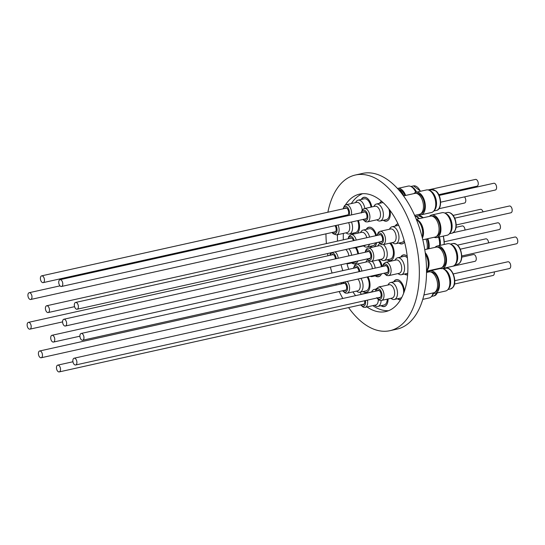 <?xml version="1.0" encoding="UTF-8"?>
<svg xmlns="http://www.w3.org/2000/svg" width="545" height="545" viewBox="0 0 545 545"><rect width="100%" height="100%" fill="white"/><g stroke="black" fill="none" stroke-linecap="round" stroke-linejoin="round"><path stroke-width="0.82" d="M363.447 230.038A8.672 4.837 77.5 0 1 369.599 237.089A8.672 4.837 77.5 0 0 363.447 230.038A8.672 4.837 77.5 0 0 363.099 230.092A8.672 4.837 77.5 0 1 363.447 230.038M369.51 244.221A8.672 4.837 77.5 0 1 366.867 247.028A8.672 4.837 77.5 0 1 366.512 247.083A8.672 4.837 77.5 0 1 363.556 245.87A8.672 4.837 77.5 0 0 366.512 247.083A8.672 4.837 77.5 0 0 366.867 247.028A8.672 4.837 77.5 0 0 369.51 244.221M350.714 237.77A3.876 2.16 77.5 0 1 353.398 240.692A3.876 2.16 77.5 0 0 350.714 237.77A3.876 2.16 77.5 0 0 350.558 237.797A3.876 2.16 77.5 0 1 350.714 237.77M360.586 232.538A8.672 4.837 77.5 0 1 363.099 230.092A8.672 4.837 77.5 0 0 360.586 232.538M349.706 238.397A3.876 2.16 77.5 0 1 350.558 237.797A3.876 2.16 77.5 0 0 349.706 238.397M373.829 246.892A10.096 5.627 -102.5 0 0 376.118 244.507A10.096 5.627 -102.5 0 1 373.829 246.892M372.548 228.45A10.096 5.627 -102.5 0 0 369.197 227.292A10.096 5.627 -102.5 0 0 368.951 227.333A10.096 5.627 -102.5 0 0 366.451 229.343A10.096 5.627 -102.5 0 1 368.951 227.333A10.096 5.627 -102.5 0 1 369.197 227.292A10.096 5.627 -102.5 0 1 372.548 228.45M370.219 246.279A10.096 5.627 -102.5 0 0 372.828 247.117A10.096 5.627 -102.5 0 1 370.219 246.279M390.554 227.612A8.672 4.837 77.5 0 1 392.025 226.775A8.672 4.837 77.5 0 1 398.238 232.77A8.672 4.837 77.5 0 1 397.257 242.872A8.672 4.837 77.5 0 1 395.786 243.71A8.672 4.837 77.5 0 1 392.475 242.559A8.672 4.837 77.5 0 0 395.786 243.71A8.672 4.837 77.5 0 0 397.257 242.872A8.672 4.837 77.5 0 0 398.238 232.77A8.672 4.837 77.5 0 0 392.025 226.775A8.672 4.837 77.5 0 0 390.554 227.612A8.672 4.837 77.5 0 0 389.512 229.22A8.672 4.837 77.5 0 1 390.554 227.612M378.823 234.854A3.876 2.16 77.5 0 1 379.483 234.479A3.876 2.16 77.5 0 1 382.256 237.157A3.876 2.16 77.5 0 1 381.82 241.673A3.876 2.16 77.5 0 1 381.166 242.048A3.876 2.16 77.5 0 1 380.137 241.857A3.876 2.16 77.5 0 0 381.166 242.048A3.876 2.16 77.5 0 0 381.82 241.673A3.876 2.16 77.5 0 0 382.256 237.157A3.876 2.16 77.5 0 0 379.483 234.479A3.876 2.16 77.5 0 0 378.823 234.854A3.876 2.16 77.5 0 0 378.632 235.086A3.876 2.16 77.5 0 1 378.823 234.854M436.94 236.005A10.702 5.968 77.5 0 1 435.121 237.048L422.804 239.786L435.121 237.048A10.702 5.968 77.5 0 0 436.94 236.005A10.702 5.968 77.5 0 0 438.146 223.545A10.702 5.968 77.5 0 0 430.475 216.147A10.702 5.968 77.5 0 1 438.146 223.545A10.702 5.968 77.5 0 1 436.94 236.005M422.389 238.07A10.702 5.968 -102.5 0 0 422.593 227.02A10.702 5.968 -102.5 0 0 416.4 219.601A10.702 5.968 -102.5 0 1 422.593 227.02A10.702 5.968 -102.5 0 1 422.389 238.07M422.28 237.647A10.335 5.763 -102.5 0 0 422.613 227.803A10.335 5.763 -102.5 0 0 417.388 220.289A10.335 5.763 -102.5 0 1 422.613 227.803A10.335 5.763 -102.5 0 1 422.28 237.647M404.104 242.614A10.096 5.627 -102.5 0 0 404.554 242.048A10.096 5.627 -102.5 0 1 404.104 242.614A10.096 5.627 -102.5 0 1 402.258 243.731A10.096 5.627 -102.5 0 0 404.104 242.614M398.068 223.981A10.096 5.627 -102.5 0 0 397.877 224.015A10.096 5.627 -102.5 0 0 396.038 225.133A10.096 5.627 -102.5 0 0 395.377 226.032A10.096 5.627 -102.5 0 1 396.038 225.133A10.096 5.627 -102.5 0 1 397.877 224.015A10.096 5.627 -102.5 0 1 398.068 223.981M422.164 237.17A11.479 6.397 -102.5 0 0 416.421 219.642A11.479 6.397 -102.5 0 1 422.164 237.17M399.144 242.968A10.096 5.627 -102.5 0 0 402.258 243.731A10.096 5.627 -102.5 0 1 399.144 242.968M365.899 262.063A8.672 4.837 77.5 0 1 367.507 259.992A8.672 4.837 77.5 0 0 365.899 262.063M372.201 261.246A8.672 4.837 77.5 0 1 373.72 263.446A8.672 4.837 77.5 0 1 375.212 268.092A8.672 4.837 77.5 0 0 373.72 263.446A8.672 4.837 77.5 0 0 372.201 261.246M355.02 267.922A3.876 2.16 77.5 0 1 355.871 267.316A3.876 2.16 77.5 0 1 358.242 269.032A3.876 2.16 77.5 0 1 358.971 271.703A3.876 2.16 77.5 0 0 358.242 269.032A3.876 2.16 77.5 0 0 355.871 267.316A3.876 2.16 77.5 0 0 355.02 267.922M373.836 275.504A8.672 4.837 77.5 0 1 372.174 276.547A8.672 4.837 77.5 0 1 370.232 276.308A8.672 4.837 77.5 0 0 372.174 276.547A8.672 4.837 77.5 0 0 373.836 275.504M375.525 275.804A10.096 5.627 -102.5 0 0 378.646 276.567A10.096 5.627 -102.5 0 0 381.425 274.026A10.096 5.627 -102.5 0 1 378.646 276.567A10.096 5.627 -102.5 0 1 375.525 275.804M387.134 255.925A8.672 4.837 77.5 0 1 384.055 260.503A8.672 4.837 77.5 0 1 380.744 259.345A8.672 4.837 77.5 0 0 384.055 260.503A8.672 4.837 77.5 0 0 387.134 255.925A8.672 4.837 77.5 0 0 383.428 244.569A8.672 4.837 77.5 0 1 387.134 255.925M370.804 256.79A3.876 2.16 77.5 0 1 369.428 258.834A3.876 2.16 77.5 0 1 368.4 258.65A3.876 2.16 77.5 0 0 369.428 258.834A3.876 2.16 77.5 0 0 370.804 256.79A3.876 2.16 77.5 0 0 370.055 252.866A3.876 2.16 77.5 0 0 367.746 251.265A3.876 2.16 77.5 0 1 370.055 252.866A3.876 2.16 77.5 0 1 370.804 256.79M377.78 246.013A8.672 4.837 77.5 0 1 379.79 243.724A8.672 4.837 77.5 0 0 377.78 246.013M425.952 239.085A10.702 5.968 77.5 0 1 427.185 248.186A10.702 5.968 77.5 0 1 427.007 249.167A10.702 5.968 77.5 0 0 427.185 248.186A10.702 5.968 77.5 0 0 425.952 239.085M366.894 251.872A3.876 2.16 77.5 0 1 367.746 251.265A3.876 2.16 77.5 0 0 366.894 251.872M387.406 259.754A10.096 5.627 -102.5 0 0 390.527 260.517A10.096 5.627 -102.5 0 0 393.306 257.983A10.096 5.627 -102.5 0 1 390.527 260.517A10.096 5.627 -102.5 0 1 387.406 259.754M373.911 206.473A8.672 4.837 77.5 0 1 376.418 204.028A8.672 4.837 77.5 0 1 381.466 207.373A8.672 4.837 77.5 0 1 383.326 215.875A8.672 4.837 77.5 0 1 380.185 220.963A8.672 4.837 77.5 0 1 376.874 219.805A8.672 4.837 77.5 0 0 380.185 220.963A8.672 4.837 77.5 0 0 383.326 215.875A8.672 4.837 77.5 0 0 381.466 207.373A8.672 4.837 77.5 0 0 376.418 204.028A8.672 4.837 77.5 0 0 373.911 206.473M363.024 212.332A3.876 2.16 77.5 0 1 363.876 211.726A3.876 2.16 77.5 0 1 366.131 213.224A3.876 2.16 77.5 0 1 366.962 217.026A3.876 2.16 77.5 0 1 365.559 219.294A3.876 2.16 77.5 0 1 364.53 219.11A3.876 2.16 77.5 0 0 365.559 219.294A3.876 2.16 77.5 0 0 366.962 217.026A3.876 2.16 77.5 0 0 366.131 213.224A3.876 2.16 77.5 0 0 363.876 211.726A3.876 2.16 77.5 0 0 363.024 212.332M423.397 208.02A10.702 5.968 77.5 0 1 419.521 214.294L414.609 215.391L419.521 214.294A10.702 5.968 77.5 0 0 423.397 208.02A10.702 5.968 77.5 0 0 421.094 197.528A10.702 5.968 77.5 0 0 414.874 193.393A10.702 5.968 77.5 0 1 421.094 197.528A10.702 5.968 77.5 0 1 423.397 208.02M381.772 201.425A10.096 5.627 -102.5 0 0 379.77 203.278A10.096 5.627 -102.5 0 1 381.772 201.425M383.537 220.214A10.096 5.627 -102.5 0 0 386.657 220.977A10.096 5.627 -102.5 0 0 389.437 218.443A10.096 5.627 -102.5 0 1 386.657 220.977A10.096 5.627 -102.5 0 1 383.537 220.214M355.585 202.624A8.672 4.837 77.5 0 1 358.092 200.178A8.672 4.837 77.5 0 1 364.319 206.201A8.672 4.837 77.5 0 1 364.864 208.483A8.672 4.837 77.5 0 0 364.319 206.201A8.672 4.837 77.5 0 0 358.092 200.178A8.672 4.837 77.5 0 0 355.585 202.624M344.699 208.49A3.876 2.16 77.5 0 1 345.55 207.883A3.876 2.16 77.5 0 1 348.33 210.574A3.876 2.16 77.5 0 1 347.233 215.445A3.876 2.16 77.5 0 1 346.204 215.261A3.876 2.16 77.5 0 0 347.233 215.445A3.876 2.16 77.5 0 0 348.33 210.574A3.876 2.16 77.5 0 0 345.55 207.883A3.876 2.16 77.5 0 0 344.699 208.49M398.538 189.687A10.702 5.968 77.5 0 1 403.818 195.853A10.702 5.968 77.5 0 0 398.538 189.687M367.541 198.543A10.096 5.627 -102.5 0 0 363.944 197.419A10.096 5.627 -102.5 0 0 361.444 199.429A10.096 5.627 -102.5 0 1 363.944 197.419A10.096 5.627 -102.5 0 1 367.541 198.543M351.457 222.013A8.672 4.837 77.5 0 1 349.379 233.969A8.672 4.837 77.5 0 1 346.068 232.817A8.672 4.837 77.5 0 0 349.379 233.969A8.672 4.837 77.5 0 0 351.457 222.013M334.957 225.684A3.876 2.16 77.5 0 1 336.183 229.663A3.876 2.16 77.5 0 1 334.759 232.306A3.876 2.16 77.5 0 1 333.731 232.116A3.876 2.16 77.5 0 0 334.759 232.306A3.876 2.16 77.5 0 0 336.183 229.663A3.876 2.16 77.5 0 0 334.957 225.684M352.738 233.226A10.096 5.627 -102.5 0 0 354.27 233.941A10.096 5.627 -102.5 0 1 352.738 233.226M357.268 233.274A10.096 5.627 -102.5 0 0 358.637 231.448A10.096 5.627 -102.5 0 1 357.268 233.274M348.562 263.651A8.672 4.837 77.5 0 1 346.784 263.453A8.672 4.837 77.5 0 0 348.562 263.651A8.672 4.837 77.5 0 0 348.596 263.637A8.672 4.837 77.5 0 1 348.562 263.651M331.435 255.012A3.876 2.16 77.5 0 1 332.286 254.406A3.876 2.16 77.5 0 1 332.307 254.406A3.876 2.16 77.5 0 1 335.393 258.875A3.876 2.16 77.5 0 0 332.307 254.406A3.876 2.16 77.5 0 0 332.286 254.406A3.876 2.16 77.5 0 0 331.435 255.012M349.004 248.779A8.672 4.837 77.5 0 1 351.641 255.264A8.672 4.837 77.5 0 0 349.004 248.779M350.163 262.704A8.672 4.837 77.5 0 1 348.596 263.637A8.672 4.837 77.5 0 0 350.163 262.704M351.947 262.894A10.096 5.627 -102.5 0 0 355.068 263.657A10.096 5.627 -102.5 0 0 355.19 263.63A10.096 5.627 -102.5 0 0 357.847 261.116A10.096 5.627 -102.5 0 1 355.19 263.63A10.096 5.627 -102.5 0 1 355.068 263.657A10.096 5.627 -102.5 0 1 351.947 262.894M362.445 289.633A8.672 4.837 77.5 0 1 359.87 292.243A8.672 4.837 77.5 0 1 356.553 291.091A8.672 4.837 77.5 0 0 359.87 292.243A8.672 4.837 77.5 0 0 362.445 289.633A8.672 4.837 77.5 0 0 360.967 278.366A8.672 4.837 77.5 0 1 362.445 289.633M346.395 289.415A3.876 2.16 77.5 0 1 345.244 290.58A3.876 2.16 77.5 0 1 344.215 290.39A3.876 2.16 77.5 0 0 345.244 290.58A3.876 2.16 77.5 0 0 346.395 289.415A3.876 2.16 77.5 0 0 346.102 285.076A3.876 2.16 77.5 0 0 343.561 283.012A3.876 2.16 77.5 0 1 346.102 285.076A3.876 2.16 77.5 0 1 346.395 289.415M342.71 283.618A3.876 2.16 77.5 0 1 343.561 283.012A3.876 2.16 77.5 0 0 342.71 283.618M363.222 291.5A10.096 5.627 -102.5 0 0 366.335 292.263A10.096 5.627 -102.5 0 0 369.122 289.722A10.096 5.627 -102.5 0 1 366.335 292.263A10.096 5.627 -102.5 0 1 363.222 291.5M381.112 300.486A8.672 4.837 77.5 0 1 377.923 306.392A8.672 4.837 77.5 0 1 374.613 305.241A8.672 4.837 77.5 0 0 377.923 306.392A8.672 4.837 77.5 0 0 381.112 300.486M364.68 301.174A3.876 2.16 77.5 0 1 363.297 304.73A3.876 2.16 77.5 0 1 362.268 304.546A3.876 2.16 77.5 0 0 363.297 304.73A3.876 2.16 77.5 0 0 364.68 301.174A3.876 2.16 77.5 0 0 364.619 300.745A3.876 2.16 77.5 0 1 364.68 301.174M371.649 291.909A8.672 4.837 77.5 0 1 374.156 289.456A8.672 4.837 77.5 0 1 375.914 289.62A8.672 4.837 77.5 0 0 374.156 289.456A8.672 4.837 77.5 0 0 371.649 291.909M381.275 305.65A10.096 5.627 -102.5 0 0 384.395 306.413A10.096 5.627 -102.5 0 0 387.175 303.878A10.096 5.627 -102.5 0 1 384.395 306.413A10.096 5.627 -102.5 0 1 381.275 305.65M380.662 286.629A10.096 5.627 -102.5 0 0 380.008 286.704A10.096 5.627 -102.5 0 0 379.395 286.908A10.096 5.627 -102.5 0 1 380.008 286.704A10.096 5.627 -102.5 0 1 380.662 286.629M395.602 285.914A8.672 4.837 77.5 0 1 394.314 299.471A8.672 4.837 77.5 0 1 391.003 298.319A8.672 4.837 77.5 0 0 394.314 299.471A8.672 4.837 77.5 0 0 395.602 285.914A8.672 4.837 77.5 0 0 390.547 282.535A8.672 4.837 77.5 0 1 395.602 285.914M380.267 291.752A3.876 2.16 77.5 0 1 379.688 297.808A3.876 2.16 77.5 0 1 378.659 297.625A3.876 2.16 77.5 0 0 379.688 297.808A3.876 2.16 77.5 0 0 380.267 291.752A3.876 2.16 77.5 0 0 378.005 290.24A3.876 2.16 77.5 0 1 380.267 291.752M388.033 284.987A8.672 4.837 77.5 0 1 390.547 282.535A8.672 4.837 77.5 0 0 388.033 284.987M428.997 271.907A10.702 5.968 77.5 0 1 435.244 276.077A10.702 5.968 77.5 0 1 433.643 292.808L423.949 294.968L433.643 292.808A10.702 5.968 77.5 0 0 435.244 276.077A10.702 5.968 77.5 0 0 428.997 271.907L426.537 272.459L428.997 271.907M377.154 290.846A3.876 2.16 77.5 0 1 378.005 290.24A3.876 2.16 77.5 0 0 377.154 290.846M397.666 298.728A10.096 5.627 -102.5 0 0 400.677 299.512A10.096 5.627 -102.5 0 1 397.666 298.728M399.996 280.9A10.096 5.627 -102.5 0 0 396.399 279.783A10.096 5.627 -102.5 0 0 393.899 281.792A10.096 5.627 -102.5 0 1 396.399 279.783A10.096 5.627 -102.5 0 1 399.996 280.9M399.369 257.949A8.672 4.837 77.5 0 1 404.465 266.716A8.672 4.837 77.5 0 1 401.365 274.721A8.672 4.837 77.5 0 1 399.601 274.551A8.672 4.837 77.5 0 1 398.054 273.563A8.672 4.837 77.5 0 0 399.601 274.551A8.672 4.837 77.5 0 0 401.365 274.721A8.672 4.837 77.5 0 0 404.465 266.716A8.672 4.837 77.5 0 0 399.369 257.949A8.672 4.837 77.5 0 0 397.605 257.785A8.672 4.837 77.5 0 1 399.369 257.949M385.853 265.558A3.876 2.16 77.5 0 1 388.129 269.482A3.876 2.16 77.5 0 1 386.746 273.052A3.876 2.16 77.5 0 1 385.955 272.977A3.876 2.16 77.5 0 1 385.717 272.868A3.876 2.16 77.5 0 0 385.955 272.977A3.876 2.16 77.5 0 0 386.746 273.052A3.876 2.16 77.5 0 0 388.129 269.482A3.876 2.16 77.5 0 0 385.853 265.558A3.876 2.16 77.5 0 0 385.063 265.483A3.876 2.16 77.5 0 1 385.853 265.558M395.091 260.231A8.672 4.837 77.5 0 1 397.605 257.785A8.672 4.837 77.5 0 0 395.091 260.231M436.055 247.151A10.702 5.968 77.5 0 1 438.234 247.362A10.702 5.968 77.5 0 1 444.522 258.18A10.702 5.968 77.5 0 1 440.701 268.051L426.544 271.199L440.701 268.051A10.702 5.968 77.5 0 0 444.522 258.18A10.702 5.968 77.5 0 0 438.234 247.362A10.702 5.968 77.5 0 0 436.055 247.151L424.773 249.665L436.055 247.151M426.544 270.845A10.702 5.968 -102.5 0 0 429.044 262.486A10.702 5.968 -102.5 0 0 425.229 252.682A10.702 5.968 -102.5 0 1 429.044 262.486A10.702 5.968 -102.5 0 1 426.544 270.845M384.211 266.089A3.876 2.16 77.5 0 1 385.063 265.483A3.876 2.16 77.5 0 0 384.211 266.089M427.096 269.85A10.335 5.763 -102.5 0 0 425.291 253.132A10.335 5.763 -102.5 0 1 427.096 269.85M405.957 274.605A10.096 5.627 -102.5 0 0 407.64 274.775A10.096 5.627 -102.5 0 1 405.957 274.605A10.096 5.627 -102.5 0 1 404.724 273.972A10.096 5.627 -102.5 0 0 405.957 274.605M407.054 256.143A10.096 5.627 -102.5 0 0 405.337 255.155A10.096 5.627 -102.5 0 0 403.457 255.026A10.096 5.627 -102.5 0 0 400.956 257.036A10.096 5.627 -102.5 0 1 403.457 255.026A10.096 5.627 -102.5 0 1 405.337 255.155A10.096 5.627 -102.5 0 1 407.054 256.143M426.544 270.756A11.479 6.397 -102.5 0 0 425.42 254.099A11.479 6.397 -102.5 0 1 426.544 270.756M416.475 193.421A10.335 5.763 77.5 0 1 424.555 207.57A10.335 5.763 77.5 0 1 420.958 213.592M421.081 214.819L431.49 212.502A11.554 6.438 -102.5 0 0 433.731 211.078A11.554 6.438 -102.5 0 0 435.503 201.044A11.554 6.438 -102.5 0 0 430.55 191.2A11.554 6.438 -102.5 0 0 429.106 190.287A11.554 6.438 -102.5 0 0 426.476 189.946L416.067 192.262A11.554 6.438 77.5 0 1 420.141 193.509A11.554 6.438 77.5 0 1 425.325 205.608A11.554 6.438 77.5 0 1 421.081 214.819A11.554 6.438 77.5 0 1 418.533 214.519M413.887 193.618A11.554 6.438 77.5 0 1 416.067 192.262M429.106 190.287L430.448 190.893A10.593 5.906 77.5 0 1 431.769 191.731A10.593 5.906 77.5 0 1 436.307 200.764A10.593 5.906 77.5 0 1 434.685 209.961L433.731 211.078M440.639 202.188L495.316 190.035A3.468 1.935 -102.5 0 0 496.55 188.202A3.468 1.935 -102.5 0 0 495.882 184.687A3.468 1.935 -102.5 0 0 493.811 183.256L439.134 195.417M386.351 219.594L380.185 220.963L386.351 219.594A8.672 4.837 -102.5 0 0 389.491 214.505A8.672 4.837 -102.5 0 0 388.885 208.933M58.771 281.533A3.468 1.935 -102.5 0 0 59.439 285.042A3.468 1.935 -102.5 0 0 61.503 286.472A3.468 1.935 -102.5 0 0 62.736 284.647A3.468 1.935 -102.5 0 0 62.069 281.131A3.468 1.935 -102.5 0 0 59.998 279.701A3.468 1.935 -102.5 0 0 58.771 281.533M418.703 218.763A11.554 6.438 -102.5 0 0 415.787 216.351A11.554 6.438 -102.5 0 0 414.895 216.045M415.787 216.351L417.123 216.965A10.593 5.906 77.5 0 1 419.323 218.627M483.02 211.876A3.468 1.935 -102.5 0 0 482.611 210.861A3.468 1.935 -102.5 0 0 480.492 209.328L453.14 215.404M375.764 235.719A8.672 4.837 -102.5 0 0 369.612 228.668A8.672 4.837 -102.5 0 0 369.265 228.723L363.099 230.092L369.265 228.723M48.805 307.298A3.468 1.935 -102.5 0 0 46.679 305.765A3.468 1.935 -102.5 0 0 46.059 311.004A3.468 1.935 -102.5 0 0 48.185 312.544A3.468 1.935 -102.5 0 0 48.805 307.298M438.786 194.681L476.991 186.186A3.468 1.935 -102.5 0 0 478.04 182.037A3.468 1.935 -102.5 0 0 475.485 179.414L428.091 189.946M371.029 207.114A8.672 4.837 -102.5 0 0 370.477 204.831A8.672 4.837 -102.5 0 0 364.258 198.809L358.092 200.178L364.258 198.809M40.623 280.001A3.468 1.935 -102.5 0 0 43.178 282.63A3.468 1.935 -102.5 0 0 44.227 278.481A3.468 1.935 -102.5 0 0 41.672 275.852A3.468 1.935 -102.5 0 0 40.623 280.001M438.936 208.728L464.51 203.04A3.468 1.935 -102.5 0 0 465.791 200.54A3.468 1.935 -102.5 0 0 464.538 196.936A3.468 1.935 -102.5 0 0 464.49 196.888M355.544 232.599L349.379 233.969L355.544 232.599A8.672 4.837 -102.5 0 0 357.622 220.643M29.171 298.817A3.468 1.935 -102.5 0 0 30.704 299.484A3.468 1.935 -102.5 0 0 31.985 296.984A3.468 1.935 -102.5 0 0 30.724 293.373A3.468 1.935 -102.5 0 0 29.198 292.706A3.468 1.935 -102.5 0 0 27.918 295.213A3.468 1.935 -102.5 0 0 29.171 298.817M465.008 230.065A3.468 1.935 -102.5 0 0 462.358 225.916A3.468 1.935 -102.5 0 0 462.221 225.937A3.468 1.935 -102.5 0 0 462.085 225.977M354.72 262.274A8.672 4.837 -102.5 0 0 354.761 262.268A8.672 4.837 -102.5 0 0 356.321 261.334M357.806 253.895A8.672 4.837 -102.5 0 0 355.381 247.689M29.777 329.173A3.468 1.935 -102.5 0 0 29.921 329.153A3.468 1.935 -102.5 0 0 31.079 325.474A3.468 1.935 -102.5 0 0 28.551 322.361A3.468 1.935 -102.5 0 0 28.408 322.381A3.468 1.935 -102.5 0 0 27.25 326.06A3.468 1.935 -102.5 0 0 29.777 329.173M442.52 268.535L475.002 261.314A3.468 1.935 -102.5 0 0 475.962 260.428A3.468 1.935 -102.5 0 0 475.812 256.491A3.468 1.935 -102.5 0 0 473.489 254.542L461.799 257.138M366.029 290.873L359.87 292.243L366.029 290.873A8.672 4.837 -102.5 0 0 368.604 288.264A8.672 4.837 -102.5 0 0 367.132 276.996M42.149 356.873A3.468 1.935 -102.5 0 0 41.999 352.928A3.468 1.935 -102.5 0 0 39.683 350.98A3.468 1.935 -102.5 0 0 38.722 351.872A3.468 1.935 -102.5 0 0 38.872 355.81A3.468 1.935 -102.5 0 0 41.188 357.758A3.468 1.935 -102.5 0 0 42.149 356.873M422.784 299.368L429.228 297.938A11.554 6.438 -102.5 0 0 431.47 296.514A11.554 6.438 -102.5 0 0 433.064 293.19M433.582 293.333A10.593 5.906 77.5 0 1 432.423 295.397L431.47 296.514M454.455 284.047L493.055 275.47A3.468 1.935 -102.5 0 0 494.315 272.507A3.468 1.935 -102.5 0 0 494.24 271.928M60.502 368.945A3.468 1.935 -102.5 0 0 57.736 365.136A3.468 1.935 -102.5 0 0 56.476 368.1A3.468 1.935 -102.5 0 0 59.241 371.908A3.468 1.935 -102.5 0 0 60.502 368.945M378.339 275.177L372.174 276.547L378.339 275.177A8.672 4.837 -102.5 0 0 379.994 274.135M381.371 266.723A8.672 4.837 -102.5 0 0 379.885 262.077A8.672 4.837 -102.5 0 0 378.366 259.876M50.76 337.117A3.468 1.935 -102.5 0 0 51.428 340.632A3.468 1.935 -102.5 0 0 53.499 342.062A3.468 1.935 -102.5 0 0 54.732 340.23A3.468 1.935 -102.5 0 0 54.057 336.721A3.468 1.935 -102.5 0 0 51.993 335.291A3.468 1.935 -102.5 0 0 50.76 337.117M428.118 248.922A10.335 5.763 -102.5 0 0 428.35 247.716A10.335 5.763 -102.5 0 0 427.117 238.826M439.515 245.516A11.554 6.438 -102.5 0 0 438.514 237.164M427.811 238.669A11.554 6.438 77.5 0 1 428.976 248.731M439.331 236.98A10.593 5.906 77.5 0 1 440.237 245.352M499.043 229.595A3.468 1.935 -102.5 0 0 499.186 229.574A3.468 1.935 -102.5 0 0 500.344 225.889A3.468 1.935 -102.5 0 0 497.817 222.776A3.468 1.935 -102.5 0 0 497.68 222.796A3.468 1.935 -102.5 0 0 497.544 222.837M390.213 259.127L384.055 260.503L390.213 259.127A8.672 4.837 -102.5 0 0 393.292 254.549A8.672 4.837 -102.5 0 0 389.586 243.199M65.237 326.039A3.468 1.935 -102.5 0 0 65.373 326.012A3.468 1.935 -102.5 0 0 66.538 322.333A3.468 1.935 -102.5 0 0 64.01 319.22A3.468 1.935 -102.5 0 0 63.867 319.241A3.468 1.935 -102.5 0 0 62.709 322.926A3.468 1.935 -102.5 0 0 65.237 326.039M436.565 236.346A10.335 5.763 -102.5 0 0 438.173 235.379A10.335 5.763 -102.5 0 0 439.379 223.47A10.335 5.763 -102.5 0 0 432.083 216.174M436.681 237.566L447.098 235.256A11.554 6.438 -102.5 0 0 449.332 233.832A11.554 6.438 -102.5 0 0 450.02 219.73A11.554 6.438 -102.5 0 0 444.713 213.034A11.554 6.438 -102.5 0 0 442.077 212.7L431.667 215.009A11.554 6.438 77.5 0 1 439.611 222.047A11.554 6.438 77.5 0 1 436.681 237.566A11.554 6.438 77.5 0 1 434.133 237.266M429.487 216.365A11.554 6.438 77.5 0 1 431.667 215.009M444.713 213.034L446.048 213.647A10.593 5.906 77.5 0 1 450.913 219.785A10.593 5.906 77.5 0 1 450.286 232.715L449.332 233.832M456.24 224.942L510.917 212.782A3.468 1.935 -102.5 0 0 511.408 212.543A3.468 1.935 -102.5 0 0 511.932 208.517A3.468 1.935 -102.5 0 0 509.411 206.01L454.734 218.164M401.951 242.341L395.786 243.71L401.951 242.341A8.672 4.837 -102.5 0 0 403.423 241.503A8.672 4.837 -102.5 0 0 404.152 240.529M75.115 302.693A3.468 1.935 -102.5 0 0 74.59 306.719A3.468 1.935 -102.5 0 0 77.111 309.226A3.468 1.935 -102.5 0 0 77.594 308.981A3.468 1.935 -102.5 0 0 78.126 304.955A3.468 1.935 -102.5 0 0 75.605 302.448A3.468 1.935 -102.5 0 0 75.115 302.693M442.145 267.35A10.335 5.763 -102.5 0 0 445.674 257.724A10.335 5.763 -102.5 0 0 439.617 247.41A10.335 5.763 -102.5 0 0 437.662 247.178M442.261 268.576L452.67 266.26A11.554 6.438 -102.5 0 0 454.911 264.836A11.554 6.438 -102.5 0 0 456.921 258.507A11.554 6.438 -102.5 0 0 450.293 244.044A11.554 6.438 -102.5 0 0 447.656 243.704L437.247 246.02A11.554 6.438 77.5 0 1 446.512 260.823A11.554 6.438 77.5 0 1 442.261 268.576A11.554 6.438 77.5 0 1 439.713 268.276M435.067 247.376A11.554 6.438 77.5 0 1 437.247 246.02M450.293 244.044L451.628 244.651A10.593 5.906 77.5 0 1 457.711 257.914A10.593 5.906 77.5 0 1 455.865 263.719L454.911 264.836M461.819 255.946L516.496 243.792A3.468 1.935 -102.5 0 0 517.75 240.699A3.468 1.935 -102.5 0 0 515.836 237.143A3.468 1.935 -102.5 0 0 514.991 237.014L460.314 249.174M407.387 257.867A8.672 4.837 -102.5 0 0 405.534 256.579A8.672 4.837 -102.5 0 0 403.763 256.409L397.605 257.785L403.763 256.409M82.023 333.581A3.468 1.935 -102.5 0 0 81.185 333.458A3.468 1.935 -102.5 0 0 79.931 336.544A3.468 1.935 -102.5 0 0 81.852 340.107A3.468 1.935 -102.5 0 0 82.69 340.23A3.468 1.935 -102.5 0 0 83.937 337.144A3.468 1.935 -102.5 0 0 82.023 333.581M435.087 292.106A10.335 5.763 -102.5 0 0 436.484 275.988A10.335 5.763 -102.5 0 0 430.605 271.935M428.009 272.132A11.554 6.438 77.5 0 1 430.189 270.776A11.554 6.438 77.5 0 1 438.296 278.257A11.554 6.438 77.5 0 1 437.615 291.698A11.554 6.438 77.5 0 1 435.203 293.333L445.619 291.016A11.554 6.438 -102.5 0 0 447.861 289.593A11.554 6.438 -102.5 0 0 448.031 289.381A11.554 6.438 -102.5 0 0 449.353 278.141A11.554 6.438 -102.5 0 0 443.235 268.801A11.554 6.438 -102.5 0 0 442.486 268.528M443.235 268.801L444.57 269.407A10.593 5.906 77.5 0 1 450.177 277.97A10.593 5.906 77.5 0 1 448.964 288.285A10.593 5.906 77.5 0 1 448.808 288.475L447.861 289.593M454.762 280.702L509.446 268.549A3.468 1.935 -102.5 0 0 510.059 263.31A3.468 1.935 -102.5 0 0 507.94 261.77L453.256 273.931M403.545 293.578A8.672 4.837 -102.5 0 0 401.767 284.545A8.672 4.837 -102.5 0 0 396.712 281.166L390.547 282.535L396.712 281.166M76.252 359.748A3.468 1.935 -102.5 0 0 74.127 358.215A3.468 1.935 -102.5 0 0 73.507 363.454A3.468 1.935 -102.5 0 0 75.632 364.986A3.468 1.935 -102.5 0 0 76.252 359.748M382.1 266.56A10.226 5.702 -102.5 0 0 382.045 266.233A10.226 5.702 -102.5 0 0 379.375 259.652M376.493 235.563A10.226 5.702 -102.5 0 0 368.808 227.231A10.226 5.702 -102.5 0 0 366.199 229.404M387.154 259.808A10.226 5.702 -102.5 0 0 390.431 260.673A10.226 5.702 -102.5 0 0 393.926 250.182A10.226 5.702 -102.5 0 0 390.738 242.941M357.391 233.253A10.226 5.702 -102.5 0 0 359.25 223.654A10.226 5.702 -102.5 0 0 358.378 220.48M371.758 206.95A10.226 5.702 -102.5 0 0 371.731 206.793A10.226 5.702 -102.5 0 0 363.801 197.317A10.226 5.702 -102.5 0 0 361.192 199.49M383.285 220.275A10.226 5.702 -102.5 0 0 386.562 221.134A10.226 5.702 -102.5 0 0 390.056 210.643A10.226 5.702 -102.5 0 0 390.009 210.397M381.65 201.316A10.226 5.702 -102.5 0 0 379.518 203.34M398.014 223.866A10.226 5.702 -102.5 0 0 397.727 223.92A10.226 5.702 -102.5 0 0 395.125 226.086M407.217 256.286A10.226 5.702 -102.5 0 0 403.307 254.924A10.226 5.702 -102.5 0 0 400.698 257.09M404.431 291.166A10.226 5.702 -102.5 0 0 404.186 289.157A10.226 5.702 -102.5 0 0 396.256 279.68A10.226 5.702 -102.5 0 0 393.647 281.847M380.989 286.554A10.226 5.702 -102.5 0 0 379.865 286.602A10.226 5.702 -102.5 0 0 378.823 287.038M362.963 291.555A10.226 5.702 -102.5 0 0 366.247 292.413A10.226 5.702 -102.5 0 0 369.735 281.928A10.226 5.702 -102.5 0 0 367.984 276.805M358.535 253.732A10.226 5.702 -102.5 0 0 358.467 253.323A10.226 5.702 -102.5 0 0 356.294 247.484M343.336 239.814A60.168 33.538 77.5 0 1 343.336 233.423M351.314 203.578A60.168 33.538 77.5 0 1 362.589 193.7M337.471 241.122A60.168 33.538 77.5 0 1 337.471 234.725M339.991 217.455A60.168 33.538 77.5 0 1 340.243 216.59M345.38 204.988A60.168 33.538 77.5 0 1 359.605 194.115A60.168 33.538 77.5 0 1 406.263 249.876A60.168 33.538 77.5 0 1 385.717 311.583A60.168 33.538 77.5 0 1 366.983 306.937M327.886 212.223A79.734 44.438 77.5 0 1 355.36 175.02L362.541 173.419A79.734 44.438 77.5 0 1 424.371 247.314A79.734 44.438 77.5 0 1 397.142 329.085L389.961 330.686A79.734 44.438 77.5 0 1 348.568 307.591M355.36 175.02A79.734 44.438 77.5 0 1 417.191 248.908A79.734 44.438 77.5 0 1 389.961 330.686M342.805 298.483A79.734 44.438 77.5 0 1 339.188 291.507M336.32 285.035A79.734 44.438 77.5 0 1 335.877 283.945M332.048 273.025A79.734 44.438 77.5 0 1 330.386 267.098M327.954 255.789A79.734 44.438 77.5 0 1 327.586 253.541M326.401 243.581A79.734 44.438 77.5 0 1 325.958 233.846M326.632 220.425A79.734 44.438 77.5 0 1 326.728 219.594M375.273 275.859A10.226 5.702 -102.5 0 0 378.557 276.717A10.226 5.702 -102.5 0 0 381.527 273.794M369.96 246.34A10.226 5.702 -102.5 0 0 372.194 247.253M374.217 246.803A10.226 5.702 -102.5 0 0 376.724 242.614M352.479 233.28A10.226 5.702 -102.5 0 0 353.909 234.023M398.885 243.022A10.226 5.702 -102.5 0 0 402.169 243.881A10.226 5.702 -102.5 0 0 404.56 242.075M404.465 274.026A10.226 5.702 -102.5 0 0 407.626 274.912M397.407 298.783A10.226 5.702 -102.5 0 0 400.589 299.668M381.023 305.704A10.226 5.702 -102.5 0 0 384.3 306.562A10.226 5.702 -102.5 0 0 388.074 298.973M351.695 262.949A10.226 5.702 -102.5 0 0 354.979 263.807A10.226 5.702 -102.5 0 0 357.908 260.98M388.599 310.698A60.168 33.538 77.5 0 1 372.848 305.636M361.396 294.293A60.168 33.538 77.5 0 1 359.904 292.236M348.691 269.325A60.168 33.538 77.5 0 1 346.94 263.514M355.572 295.649A60.168 33.538 77.5 0 1 352.928 291.895M342.825 270.633A60.168 33.538 77.5 0 1 341.054 264.727M400.473 298.101L394.314 299.471L400.473 298.101A8.672 4.837 -102.5 0 0 401.856 297.352M435.203 293.333A11.554 6.438 77.5 0 1 432.655 293.026M407.531 273.345L401.365 274.721L407.531 273.345A8.672 4.837 -102.5 0 0 407.742 273.29M398.695 225.344A8.672 4.837 -102.5 0 0 398.184 225.405L392.025 226.775L398.184 225.405M488.586 242.886A3.468 1.935 -102.5 0 0 485.799 238.846L457.582 245.121M384.082 305.023L377.923 306.392L384.082 305.023A8.672 4.837 -102.5 0 0 387.277 299.151M415.767 192.344A11.554 6.438 -102.5 0 0 410.78 186.438L412.115 187.051A10.593 5.906 77.5 0 1 416.55 192.153M410.78 186.438A11.554 6.438 -102.5 0 0 408.151 186.097L397.734 188.413A11.554 6.438 77.5 0 1 405.671 195.444M404.983 195.594A10.335 5.763 -102.5 0 0 398.409 189.537M373.025 245.659L366.867 247.028L373.025 245.659A8.672 4.837 -102.5 0 0 375.675 242.852M383.081 202.59A8.672 4.837 -102.5 0 0 382.583 202.651L376.418 204.028L382.583 202.651M350.455 236.319A5.355 2.984 -102.5 0 0 348.425 238.683A5.355 2.984 -102.5 0 1 350.455 236.319A5.355 2.984 -102.5 0 1 354.209 240.515A5.355 2.984 -102.5 0 0 350.455 236.319M351.116 234.643A6.826 3.808 77.5 0 1 351.389 234.602A6.826 3.808 77.5 0 1 356.212 240.066A6.826 3.808 77.5 0 0 351.389 234.602A6.826 3.808 77.5 0 0 351.116 234.643L348.916 236.271L348.064 238.765L348.916 236.271L351.116 234.643L361.73 232.286L351.116 234.643M364.421 245.659A6.826 3.808 -102.5 0 0 364.694 245.618A6.826 3.808 -102.5 0 0 365.75 245.059A6.826 3.808 -102.5 0 1 364.694 245.618L354.08 247.982A6.826 3.808 77.5 0 1 353.8 248.023A6.826 3.808 77.5 0 0 354.08 247.982A6.826 3.808 77.5 0 0 355.129 247.416A6.826 3.808 77.5 0 1 354.08 247.982L364.694 245.618A6.826 3.808 -102.5 0 1 364.421 245.659M366.826 237.709A6.826 3.808 -102.5 0 0 362.003 232.245A6.826 3.808 -102.5 0 0 361.73 232.286A6.826 3.808 -102.5 0 1 362.003 232.245A6.826 3.808 -102.5 0 1 366.826 237.709M378.25 233.553A5.355 2.984 -102.5 0 0 377.351 235.365A5.355 2.984 -102.5 0 1 378.25 233.553A5.355 2.984 -102.5 0 1 382.679 235.903A5.355 2.984 -102.5 0 1 382.392 242.968A5.355 2.984 -102.5 0 0 382.679 235.903A5.355 2.984 -102.5 0 0 378.25 233.553M378.857 242.144A5.355 2.984 -102.5 0 0 382.392 242.968A5.355 2.984 -102.5 0 1 378.857 242.144M384.164 244.003A6.826 3.808 77.5 0 1 382.999 244.664A6.826 3.808 77.5 0 0 384.164 244.003A6.826 3.808 77.5 0 0 384.927 236.046A6.826 3.808 77.5 0 0 380.035 231.332A6.826 3.808 77.5 0 1 384.927 236.046A6.826 3.808 77.5 0 1 384.164 244.003M394.778 241.639A6.826 3.808 -102.5 0 0 395.547 233.689A6.826 3.808 -102.5 0 0 390.656 228.968L380.035 231.332L378.407 232.245L376.99 235.447L378.407 232.245L380.035 231.332L390.656 228.968A6.826 3.808 -102.5 0 1 395.547 233.689A6.826 3.808 -102.5 0 1 394.778 241.639A6.826 3.808 -102.5 0 1 393.619 242.3A6.826 3.808 -102.5 0 0 394.778 241.639M359.795 271.519A5.355 2.984 -102.5 0 0 358.828 268.242A5.355 2.984 -102.5 0 0 353.739 268.208A5.355 2.984 -102.5 0 1 358.828 268.242A5.355 2.984 -102.5 0 1 359.795 271.519M360.606 267.186A6.826 3.808 77.5 0 1 361.812 271.069A6.826 3.808 77.5 0 0 360.606 267.186A6.826 3.808 77.5 0 0 356.423 264.168A6.826 3.808 77.5 0 1 360.606 267.186M371.22 264.829A6.826 3.808 -102.5 0 0 367.044 261.804L356.423 264.168L354.809 265.068L353.378 268.283L354.809 265.068L356.423 264.168L367.044 261.804A6.826 3.808 -102.5 0 1 371.22 264.829A6.826 3.808 -102.5 0 1 372.426 268.712A6.826 3.808 -102.5 0 0 371.22 264.829M371.649 257.451A5.355 2.984 -102.5 0 0 369.428 250.502A5.355 2.984 -102.5 0 0 365.62 252.158A5.355 2.984 -102.5 0 1 369.428 250.502A5.355 2.984 -102.5 0 1 371.649 257.451A5.355 2.984 -102.5 0 1 367.126 258.93A5.355 2.984 -102.5 0 0 371.649 257.451M368.304 248.118A6.826 3.808 77.5 0 1 372.371 250.938A6.826 3.808 77.5 0 1 373.693 257.846A6.826 3.808 77.5 0 1 371.268 261.45A6.826 3.808 77.5 0 0 373.693 257.846A6.826 3.808 77.5 0 0 372.371 250.938A6.826 3.808 77.5 0 0 368.304 248.118C366.717 248.35 365.702 249.705 365.259 252.178L365.259 252.178C365.702 249.705 366.717 248.35 368.304 248.118L378.918 245.761L368.304 248.118M381.881 259.093A6.826 3.808 -102.5 0 0 384.307 255.489A6.826 3.808 -102.5 0 0 382.992 248.575A6.826 3.808 -102.5 0 0 378.918 245.761A6.826 3.808 -102.5 0 1 382.992 248.575A6.826 3.808 -102.5 0 1 384.307 255.489A6.826 3.808 -102.5 0 1 381.881 259.093L371.268 261.45L369.421 261.321L366.758 259.011L369.421 261.321L371.268 261.45L381.881 259.093M363.256 219.39A5.355 2.984 -102.5 0 0 367.82 217.598A5.355 2.984 -102.5 0 0 365.463 210.881A5.355 2.984 -102.5 0 0 361.751 212.618A5.355 2.984 -102.5 0 1 365.463 210.881A5.355 2.984 -102.5 0 1 367.82 217.598A5.355 2.984 -102.5 0 1 363.256 219.39M369.871 217.911A6.826 3.808 77.5 0 1 367.398 221.91A6.826 3.808 77.5 0 0 369.871 217.911A6.826 3.808 77.5 0 0 368.406 211.222A6.826 3.808 77.5 0 0 364.435 208.578A6.826 3.808 77.5 0 1 368.406 211.222A6.826 3.808 77.5 0 1 369.871 217.911M380.485 215.547A6.826 3.808 -102.5 0 0 379.02 208.858A6.826 3.808 -102.5 0 0 375.049 206.221L364.435 208.578C362.704 209.035 361.676 210.506 361.349 213.013C361.676 210.506 362.704 209.035 364.435 208.578L375.049 206.221A6.826 3.808 -102.5 0 1 379.02 208.858A6.826 3.808 -102.5 0 1 380.485 215.547A6.826 3.808 -102.5 0 1 378.012 219.553A6.826 3.808 -102.5 0 0 380.485 215.547M344.93 215.547A5.355 2.984 -102.5 0 0 345.557 216.215A5.355 2.984 -102.5 0 1 344.93 215.547M349.079 215.439A5.355 2.984 -102.5 0 0 349.072 210.159A5.355 2.984 -102.5 0 0 346.048 206.453A5.355 2.984 -102.5 0 0 343.418 208.769A5.355 2.984 -102.5 0 1 346.048 206.453A5.355 2.984 -102.5 0 1 349.072 210.159A5.355 2.984 -102.5 0 1 349.079 215.439M351.007 209.478A6.826 3.808 77.5 0 1 351.416 214.914A6.826 3.808 77.5 0 0 351.007 209.478A6.826 3.808 77.5 0 0 346.109 204.736A6.826 3.808 77.5 0 1 351.007 209.478M361.621 207.114A6.826 3.808 -102.5 0 0 356.723 202.372L346.109 204.736L344.495 205.629L343.057 208.851L344.495 205.629L346.109 204.736L356.723 202.372A6.826 3.808 -102.5 0 1 361.621 207.114A6.826 3.808 -102.5 0 1 362.193 210.275A6.826 3.808 -102.5 0 0 361.621 207.114M332.913 232.919A5.355 2.984 -102.5 0 0 336.653 232.177A5.355 2.984 -102.5 0 0 335.924 225.466A5.355 2.984 -102.5 0 1 336.653 232.177A5.355 2.984 -102.5 0 1 332.913 232.919A5.355 2.984 -102.5 0 1 332.45 232.402A5.355 2.984 -102.5 0 0 332.913 232.919M338.009 225.003A6.826 3.808 77.5 0 1 336.592 234.922A6.826 3.808 77.5 0 0 338.009 225.003M347.213 232.558A6.826 3.808 -102.5 0 0 348.623 222.646A6.826 3.808 -102.5 0 1 347.213 232.558L336.592 234.922L333.077 233.71L332.089 232.483L333.077 233.71L336.592 234.922L347.213 232.558M336.224 258.691A5.355 2.984 -102.5 0 0 331.994 252.962A5.355 2.984 -102.5 0 0 330.161 255.298A5.355 2.984 -102.5 0 1 331.994 252.962A5.355 2.984 -102.5 0 1 336.224 258.691M335.093 251.872A6.826 3.808 77.5 0 1 338.241 258.241A6.826 3.808 77.5 0 0 335.093 251.872M348.855 255.884A6.826 3.808 -102.5 0 0 345.707 249.515A6.826 3.808 -102.5 0 1 348.855 255.884M347.151 290.41A5.355 2.984 -102.5 0 0 344.856 281.949A5.355 2.984 -102.5 0 1 347.151 290.41A5.355 2.984 -102.5 0 1 342.934 290.676A5.355 2.984 -102.5 0 0 347.151 290.41M341.94 282.596A5.355 2.984 -102.5 0 0 341.654 283.182A5.355 2.984 -102.5 0 0 341.429 283.897A5.355 2.984 -102.5 0 1 341.654 283.182A5.355 2.984 -102.5 0 1 341.94 282.596M347.322 281.404A6.826 3.808 77.5 0 1 349.107 291.139A6.826 3.808 77.5 0 1 347.083 293.196A6.826 3.808 77.5 0 0 349.107 291.139A6.826 3.808 77.5 0 0 347.322 281.404M357.697 290.832A6.826 3.808 -102.5 0 0 359.72 288.782A6.826 3.808 -102.5 0 0 357.942 279.04A6.826 3.808 -102.5 0 1 359.72 288.782A6.826 3.808 -102.5 0 1 357.697 290.832L347.083 293.196L345.23 293.06L342.573 290.757L345.23 293.06L347.083 293.196L357.697 290.832M365.531 301.256A5.355 2.984 -102.5 0 0 365.423 300.567A5.355 2.984 -102.5 0 1 365.531 301.256A5.355 2.984 -102.5 0 1 364.332 305.827A5.355 2.984 -102.5 0 1 360.994 304.825A5.355 2.984 -102.5 0 0 364.332 305.827A5.355 2.984 -102.5 0 0 365.531 301.256M362.173 294.014A6.826 3.808 77.5 0 1 363.004 293.993A6.826 3.808 77.5 0 0 362.173 294.014L372.787 291.657L362.173 294.014M367.425 300.118A6.826 3.808 77.5 0 1 367.575 301.078A6.826 3.808 77.5 0 1 365.136 307.346A6.826 3.808 77.5 0 0 367.575 301.078A6.826 3.808 77.5 0 0 367.425 300.118M375.75 304.989A6.826 3.808 -102.5 0 0 378.25 299.437A6.826 3.808 -102.5 0 1 375.75 304.989L365.136 307.346L363.297 307.216L360.627 304.907L363.297 307.216L365.136 307.346L375.75 304.989M373.618 291.63A6.826 3.808 -102.5 0 0 372.787 291.657A6.826 3.808 -102.5 0 1 373.618 291.63M380.805 290.887A5.355 2.984 -102.5 0 0 375.873 291.132A5.355 2.984 -102.5 0 1 380.805 290.887A5.355 2.984 -102.5 0 1 381.466 297.938A5.355 2.984 -102.5 0 1 377.378 297.904A5.355 2.984 -102.5 0 0 381.466 297.938A5.355 2.984 -102.5 0 0 380.805 290.887M378.564 287.092A6.826 3.808 77.5 0 1 382.542 289.749A6.826 3.808 77.5 0 1 381.527 300.424A6.826 3.808 77.5 0 0 382.542 289.749A6.826 3.808 77.5 0 0 378.564 287.092L376.363 288.721L375.512 291.214L376.363 288.721L378.564 287.092L389.178 284.735L378.564 287.092M392.141 298.067A6.826 3.808 -102.5 0 0 393.156 287.392A6.826 3.808 -102.5 0 0 389.178 284.735A6.826 3.808 -102.5 0 1 393.156 287.392A6.826 3.808 -102.5 0 1 392.141 298.067L381.527 300.424C379.783 300.772 378.21 299.845 376.806 297.638C378.21 299.845 379.783 300.772 381.527 300.424L392.141 298.067M385.833 264.148A5.355 2.984 -102.5 0 0 382.931 266.376A5.355 2.984 -102.5 0 1 385.833 264.148A5.355 2.984 -102.5 0 1 389.035 270.484A5.355 2.984 -102.5 0 1 385.976 274.394A5.355 2.984 -102.5 0 0 389.035 270.484A5.355 2.984 -102.5 0 0 385.833 264.148M384.436 273.147A5.355 2.984 -102.5 0 0 385.976 274.394A5.355 2.984 -102.5 0 1 384.436 273.147M385.615 262.336A6.826 3.808 77.5 0 1 387.005 262.465A6.826 3.808 77.5 0 1 391.017 269.373A6.826 3.808 77.5 0 1 388.578 275.668A6.826 3.808 77.5 0 0 391.017 269.373A6.826 3.808 77.5 0 0 387.005 262.465A6.826 3.808 77.5 0 0 385.615 262.336L383.421 263.964L382.57 266.457L383.421 263.964L385.615 262.336L396.235 259.979L385.615 262.336M399.199 273.311A6.826 3.808 -102.5 0 0 401.638 267.016A6.826 3.808 -102.5 0 0 397.625 260.108A6.826 3.808 -102.5 0 0 396.235 259.979A6.826 3.808 -102.5 0 1 397.625 260.108A6.826 3.808 -102.5 0 1 401.638 267.016A6.826 3.808 -102.5 0 1 399.199 273.311L388.578 275.668L386.637 275.504L388.578 275.668L399.199 273.311M435.564 190.886A10.593 5.906 -102.5 0 0 431.831 189.742L435.932 190.954C441.736 195.185 442.281 209.716 436.429 210.424A10.593 5.906 -102.5 0 0 440.319 201.984A10.593 5.906 -102.5 0 0 435.564 190.886M423.124 217.782A10.593 5.906 -102.5 0 0 418.506 215.806L423.376 217.728M431.531 296.446L434.167 295.86A10.593 5.906 -102.5 0 0 437.226 292.883M444.039 244.507A10.593 5.906 -102.5 0 0 443.126 236.135M454.714 218.94A10.593 5.906 -102.5 0 0 447.431 212.489C450.545 212.128 453.086 214.28 455.055 218.947C457.255 226.386 456.247 231.128 452.03 233.171A10.593 5.906 -102.5 0 0 454.714 218.94M461.506 257.07A10.593 5.906 -102.5 0 0 453.011 243.499C458.291 243.874 461.227 248.329 461.813 256.872C461.56 260.987 460.157 263.426 457.609 264.182A10.593 5.906 -102.5 0 0 461.506 257.07M452.766 287.44A10.593 5.906 -102.5 0 0 453.392 275.116A10.593 5.906 -102.5 0 0 445.96 268.256C452.098 266.219 457.78 281.928 453.038 287.276L450.552 288.939A10.593 5.906 -102.5 0 0 452.766 287.44M420.352 191.309A10.593 5.906 -102.5 0 0 413.505 185.893L420.651 191.241M352.649 247.968L353.671 248.043L352.649 247.968M369.714 227.163L368.951 227.333L369.714 227.163M378.496 242.225L381.159 244.535L382.999 244.664L393.619 242.3L382.999 244.664L381.159 244.535L378.496 242.225M430.475 216.147L416.278 219.301L430.475 216.147M403.021 243.56L402.258 243.731L403.021 243.56M379.409 276.397L378.646 276.567L379.409 276.397M391.29 260.347L390.527 260.517L391.29 260.347M362.888 219.472L365.566 221.788L367.398 221.91L378.012 219.553L367.398 221.91L365.566 221.788L362.888 219.472M414.874 193.393L403.511 195.921L414.874 193.393M387.42 220.807L386.657 220.977L387.42 220.807M344.563 215.629L345.074 216.324L344.563 215.629M364.707 197.249L363.944 197.419L364.707 197.249M354.761 262.268L348.596 263.637L354.761 262.268M329.793 255.38L330.665 252.86L329.793 255.38M355.831 263.487L355.068 263.657L355.831 263.487M341.347 282.732L341.068 283.979L341.347 282.732M367.098 292.093L366.335 292.263L367.098 292.093M376.193 289.007L374.156 289.456L376.193 289.007M385.151 306.242L384.395 306.413L385.151 306.242M380.771 286.534L380.008 286.704L380.771 286.534M397.162 279.612L396.399 279.783L397.162 279.612M384.075 273.229L386.637 275.504L384.075 273.229M404.22 254.856L403.457 255.026L404.22 254.856M429.194 190.328L431.831 189.742M61.503 286.472L366.41 218.688M415.876 216.392L418.506 215.806M46.679 305.765L351.586 237.981M43.178 282.63L348.085 214.846M30.704 299.484L335.611 231.7M29.921 329.153L62.593 321.891M39.683 350.98L344.59 283.196M434.167 295.86L437.451 292.835M57.736 365.136L72.941 361.757M53.499 342.062L79.911 336.19M444.318 244.446L443.446 236.067M444.502 241.728L499.186 229.574M65.373 326.012L370.28 258.228M444.795 213.075L447.431 212.489M77.111 309.226L382.018 241.442M450.374 244.085L453.011 243.499M81.185 333.458L386.092 265.674M440.38 268.508L430.189 270.776M443.323 268.842L445.96 268.256M74.127 358.215L379.034 290.43M75.632 364.986L380.539 297.202M447.922 289.524L450.552 288.939M82.69 340.23L387.597 272.446M454.973 264.768L457.609 264.182M75.605 302.448L380.512 234.663M449.393 233.757L452.03 233.171M63.867 319.241L368.774 251.456M453.242 232.674L497.68 222.796M51.993 335.291L356.9 267.506M59.241 371.908L364.149 304.124M41.188 357.758L346.095 289.974M426.544 272.091L428.486 271.655M28.408 322.381L333.315 254.597M456.111 227.299L462.221 225.937M29.198 292.706L60.018 285.859M41.672 275.852L346.579 208.067M410.869 186.479L413.505 185.893M48.185 312.544L74.576 306.672M59.998 279.701L364.905 211.916M433.793 211.01L436.429 210.424"/></g></svg>
